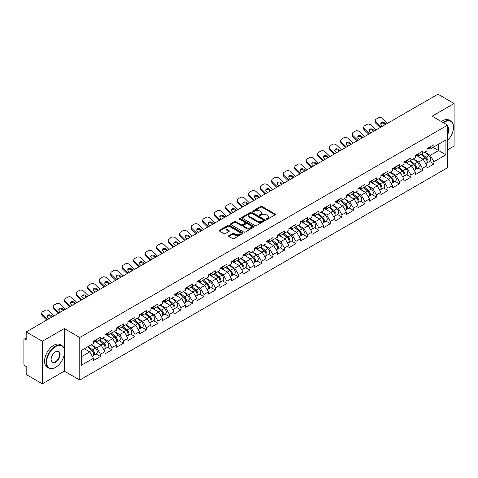 <?xml version="1.0" encoding="UTF-8"?>
<svg xmlns="http://www.w3.org/2000/svg" width="478" height="478" viewBox="0 0 478 478"><rect width="100%" height="100%" fill="white"/><g stroke="black" fill="none" stroke-linecap="round" stroke-linejoin="round"><path stroke-width="0.72" d="M266.407 219.265A0.717 0.412 0 0 0 267.417 219.265L275.107 214.825A1.022 0.592 0 0 0 275.406 214.407A1.022 0.592 0 0 0 275.107 213.989L262.081 206.472A1.022 0.592 0 0 0 260.635 206.472L252.946 210.912A0.717 0.412 0 0 0 252.737 211.204A0.717 0.412 0 0 0 252.946 211.497A0.717 0.412 0 0 0 253.961 211.497L254.953 210.918A3.274 1.888 0 0 1 259.584 210.918L260.671 211.545A3.274 1.888 0 0 1 261.633 212.883A3.274 1.888 0 0 1 260.671 214.222L259.679 214.795A0.717 0.412 0 0 0 259.464 215.088A0.717 0.412 0 0 0 259.679 215.381A0.717 0.412 0 0 0 260.689 215.381L261.687 214.807A3.274 1.888 0 0 1 266.318 214.807L267.399 215.435A3.274 1.888 0 0 1 268.361 216.767A3.274 1.888 0 0 1 267.399 218.105L266.407 218.679A0.717 0.412 0 0 0 266.198 218.972A0.717 0.412 0 0 0 266.407 219.265L266.407 218.679M228.872 235.63A1.022 0.592 0 0 0 228.574 236.048A1.022 0.592 0 0 0 228.872 236.467L232.523 238.576A1.022 0.592 0 0 0 233.975 238.576L242.507 233.646A1.022 0.592 0 0 0 242.812 233.228A1.022 0.592 0 0 0 242.507 232.81L229.488 225.293A1.022 0.592 0 0 0 228.042 225.293L219.504 230.223A1.022 0.592 0 0 0 219.199 230.635A1.022 0.592 0 0 0 219.504 231.053L223.913 233.605A1.022 0.592 0 0 0 225.359 233.605L229.016 231.495A1.022 0.592 0 0 0 229.315 231.077A1.022 0.592 0 0 0 229.016 230.659L226.829 229.392A2.737 1.577 0 0 1 226.028 228.275A2.737 1.577 0 0 1 227.713 226.817A2.737 1.577 0 0 1 230.701 227.158L239.275 232.111A2.737 1.577 0 0 1 240.076 233.228A2.737 1.577 0 0 1 238.385 234.686A2.737 1.577 0 0 1 235.403 234.345L233.975 233.521A1.022 0.592 0 0 0 232.523 233.521L228.872 235.63L228.872 236.467L232.523 234.369L232.523 233.521M64.297 328.565L42.327 341.25L26.182 331.929L437.956 94.196L454.1 103.511L432.136 116.196L447.611 125.134L79.778 337.504L64.297 328.565L64.297 349.048M255.025 225.58A1.022 0.592 0 0 0 256.477 225.58L265.015 220.651A1.022 0.592 0 0 0 265.314 220.239A1.022 0.592 0 0 0 265.015 219.82L251.99 212.298A1.022 0.592 0 0 0 250.544 212.298L242.005 217.227A1.022 0.592 0 0 0 241.707 217.645A1.022 0.592 0 0 0 242.005 218.064L255.025 225.58M239.795 219.42A0.717 0.412 0 0 1 240.518 219.522L240.518 218.667L253.764 226.315A1.022 0.592 0 0 1 254.063 226.733A1.022 0.592 0 0 1 253.764 227.152L245.226 232.081A1.022 0.592 0 0 1 243.774 232.081L230.755 224.558L234.405 222.467L234.405 221.613L230.755 223.722A1.022 0.592 0 0 0 230.45 224.14A1.022 0.592 0 0 0 230.755 224.558L230.755 223.722M234.405 222.467A1.022 0.592 0 0 1 235.851 222.467L235.851 221.613A1.022 0.592 0 0 0 234.405 221.613M235.851 221.613L241.133 224.666A1.022 0.592 0 0 0 242.585 224.666L245.005 223.262A1.022 0.592 0 0 0 245.304 222.85A1.022 0.592 0 0 0 245.005 222.431L239.508 219.253A0.717 0.412 0 0 1 239.299 218.96A0.717 0.412 0 0 1 239.741 218.577A0.717 0.412 0 0 1 240.518 218.667M42.327 341.25L42.327 383.804L64.297 371.125L79.778 380.064L79.778 337.504M79.778 380.064L447.611 167.694L447.611 125.134M96.078 353.935L100.452 356.463L100.452 354.252L96.765 347.865L91.31 344.716M100.452 356.463L93.449 360.508L93.449 358.291L81.469 365.21L81.469 350.398L93.449 343.485L93.449 341.268L100.452 337.223L100.452 339.44L104.951 336.841L104.951 334.63L111.954 330.585L111.954 332.802L116.447 330.202L116.447 327.992L123.449 323.947L123.449 326.163L127.949 323.564L127.949 321.353L134.951 317.308L134.951 319.519L139.451 316.926L139.451 314.709L146.453 310.67L146.453 312.881L150.946 310.288L150.946 308.071L157.949 304.032L157.949 306.243L162.448 303.649L162.448 301.433L169.451 297.388L169.451 299.604L173.944 297.005L173.944 294.795L180.947 290.749L180.947 292.966L185.446 290.367L185.446 288.156L192.449 284.111L192.449 286.328L196.948 283.729L196.948 281.518L203.951 277.473L203.951 279.684L208.444 277.091L208.444 274.88L215.447 270.835L215.447 273.046L219.946 270.452L219.946 268.236L226.948 264.197L226.948 266.407L231.442 263.814L231.442 261.597L238.444 257.558L238.444 259.769L242.944 257.17L242.944 254.959L249.946 250.914L249.946 253.131L254.445 250.532L254.445 248.321L261.448 244.276L261.448 246.493L265.941 243.894L265.941 241.683L272.944 237.638L272.944 239.848L277.443 237.255L277.443 235.045L284.446 230.999L284.446 233.21L288.939 230.617L288.939 228.4L295.948 224.361L295.948 226.572L300.441 223.979L300.441 221.762L307.444 217.723L307.444 219.934L311.943 217.335L311.943 215.124L318.945 211.079L318.945 213.296L323.439 210.696L323.439 208.486L330.441 204.441L330.441 206.657L334.941 204.058L334.941 201.847L341.943 197.802L341.943 200.013L346.436 197.42L346.436 195.209L353.445 191.164L353.445 193.375L357.938 190.782L357.938 188.565L364.941 184.526L364.941 186.737L369.44 184.144L369.44 181.927L376.443 177.888L376.443 180.098L380.936 177.499L380.936 175.289L387.939 171.244L387.939 173.46L392.438 170.861L392.438 168.65L399.441 164.605L399.441 166.822L403.94 164.223L403.94 162.012L410.943 157.967L410.943 160.184L415.436 157.585L415.436 155.374L422.438 151.329L422.438 153.54L426.938 150.946L426.938 148.73L433.94 144.691L433.94 146.901L445.92 139.988L445.92 154.8L433.94 161.713L430.254 155.332L424.799 152.177M429.567 161.403L433.94 163.924L433.94 161.713M433.94 163.924L426.938 167.969L426.938 165.758L422.438 168.352L418.752 161.97L413.297 158.821M418.065 168.041L422.438 170.568L422.438 168.352M422.438 170.568L415.436 174.607L415.436 172.397L410.943 174.99L407.256 168.609L401.801 165.46M406.569 174.679L410.943 177.207L410.943 174.99M410.943 177.207L403.94 181.246L403.94 179.035L399.441 181.628L395.754 175.247L390.299 172.098M395.067 181.317L399.441 183.845L399.441 181.628M399.441 183.845L392.438 187.89L392.438 185.673L387.939 188.272L384.252 181.885L378.803 178.736M383.565 187.956L387.939 190.483L387.939 188.272M387.939 190.483L380.936 194.528L380.936 192.311L376.443 194.91L372.756 188.523L367.301 185.374M372.069 194.6L376.443 197.121L376.443 194.91M376.443 197.121L369.44 201.166L369.44 198.95L364.941 201.549L361.254 195.161L355.799 192.013M360.567 201.238L364.941 203.759L364.941 201.549M364.941 203.759L357.938 207.805L357.938 205.594L353.445 208.187L349.759 201.806L344.303 198.657M349.071 207.876L353.445 210.398L353.445 208.187M353.445 210.398L346.436 214.443L346.436 212.232L341.943 214.825L338.257 208.444L332.802 205.295M337.57 214.514L341.943 217.042L341.943 214.825M341.943 217.042L334.941 221.081L334.941 218.87L330.441 221.463L326.755 215.082L321.3 211.933M326.068 221.153L330.441 223.68L330.441 221.463M330.441 223.68L323.439 227.719L323.439 225.508L318.945 228.108L315.259 221.72L309.804 218.571M314.572 227.791L318.945 230.318L318.945 228.108M318.945 230.318L311.943 234.363L311.943 232.147L307.444 234.746L303.757 228.359L298.302 225.21M303.07 234.435L307.444 236.957L307.444 234.746M307.444 236.957L300.441 241.002L300.441 238.785L295.948 241.384L292.261 234.997L286.806 231.848M291.574 241.073L295.948 243.595L295.948 241.384M295.948 243.595L288.939 247.64L288.939 245.429L284.446 248.022L280.759 241.641L275.304 238.492M280.072 247.712L284.446 250.233L284.446 248.022M284.446 250.233L277.443 254.278L277.443 252.067L272.944 254.66L269.257 248.279L263.802 245.13M268.57 254.35L272.944 256.877L272.944 254.66M272.944 256.877L265.941 260.916L265.941 258.706L261.448 261.299L257.762 254.917L252.306 251.769M257.074 260.988L261.448 263.515L261.448 261.299M261.448 263.515L254.445 267.555L254.445 265.344L249.946 267.943L246.26 261.556L240.804 258.407M245.573 267.626L249.946 270.154L249.946 267.943M249.946 270.154L242.944 274.199L242.944 271.982L238.444 274.581L234.764 268.194L229.309 265.045M234.071 274.264L238.444 276.792L238.444 274.581M238.444 276.792L231.442 280.837L231.442 278.62L226.948 281.219L223.262 274.832L217.807 271.683M222.575 280.909L226.948 283.43L226.948 281.219M226.948 283.43L219.946 287.475L219.946 285.264L215.447 287.858L211.76 281.476L206.305 278.321M211.073 287.547L215.447 290.068L215.447 287.858M215.447 290.068L208.444 294.113L208.444 291.903L203.951 294.496L200.264 288.115L194.809 284.966M199.577 294.185L203.951 296.713L203.951 294.496M203.951 296.713L196.948 300.752L196.948 298.541L192.449 301.134L188.762 294.753L183.307 291.604M188.075 300.823L192.449 303.351L192.449 301.134M192.449 303.351L185.446 307.39L185.446 305.179L180.947 307.778L177.266 301.391L171.811 298.242M176.573 307.462L180.947 309.989L180.947 307.778M180.947 309.989L173.944 314.034L173.944 311.817L169.451 314.416L165.764 308.029L160.309 304.88M165.077 314.1L169.451 316.627L169.451 314.416M169.451 316.627L162.448 320.672L162.448 318.456L157.949 321.055L154.263 314.667L148.807 311.519M153.575 320.744L157.949 323.265L157.949 321.055M157.949 323.265L150.946 327.31L150.946 325.094L146.453 327.693L142.767 321.312L137.311 318.157M142.08 327.382L146.453 329.904L146.453 327.693M146.453 329.904L139.451 333.949L139.451 331.738L134.951 334.331L131.265 327.95L125.81 324.801M130.578 334.02L134.951 336.548L134.951 334.331M134.951 336.548L127.949 340.587L127.949 338.376L123.449 340.969L119.769 334.588L114.314 331.439M119.076 340.659L123.449 343.186L123.449 340.969M123.449 343.186L116.447 347.225L116.447 345.014L111.954 347.608L108.267 341.226L102.812 338.077M107.58 347.297L111.954 349.824L111.954 347.608M111.954 349.824L104.951 353.869L104.951 351.653L100.452 354.252M95.343 340.742L96.765 341.567L100.452 339.44M96.765 347.865L101.264 345.271L94.381 341.298M104.951 351.653L101.264 345.271M106.839 334.104L108.267 334.929L111.954 332.802M108.267 341.226L112.766 338.633L105.883 334.66M116.447 345.014L112.766 338.633M118.341 327.466L119.769 328.29L123.449 326.163M119.769 334.588L124.262 331.989L117.385 328.022M127.949 338.376L124.262 331.989M129.843 320.828L131.265 321.652L134.951 319.519M131.265 327.95L135.764 325.351L128.881 321.377M139.451 331.738L135.764 325.351M141.339 314.189L142.767 315.008L146.453 312.881M142.767 321.312L147.26 318.712L140.383 314.739M150.946 325.094L147.26 318.712M152.841 307.551L154.263 308.37L157.949 306.243M154.263 314.667L158.762 312.074L151.879 308.101M162.448 318.456L158.762 312.074M164.336 300.907L165.764 301.732L169.451 299.604M165.764 308.029L170.264 305.436L163.38 301.463M173.944 311.817L170.264 305.436M175.838 294.269L177.266 295.093L180.947 292.966M177.266 301.391L181.76 298.798L174.882 294.824M185.446 305.179L181.76 298.798M187.34 287.631L188.762 288.455L192.449 286.328M188.762 294.753L193.261 292.154L186.378 288.186M196.948 298.541L193.261 292.154M198.836 280.992L200.264 281.817L203.951 279.684M200.264 288.115L204.757 285.515L197.88 281.542M208.444 291.903L204.757 285.515M210.338 274.354L211.76 275.173L215.447 273.046M211.76 281.476L216.259 278.877L209.382 274.904M219.946 285.264L216.259 278.877M221.84 267.716L223.262 268.534L226.948 266.407M223.262 274.832L227.761 272.239L220.878 268.266M231.442 278.62L227.761 272.239M233.336 261.072L234.764 261.896L238.444 259.769M234.764 268.194L239.257 265.601L232.38 261.627M242.944 271.982L239.257 265.601M244.838 254.433L246.26 255.258L249.946 253.131M246.26 261.556L250.759 258.962L243.876 254.989M254.445 265.344L250.759 258.962M256.333 247.795L257.762 248.62L261.448 246.493M257.762 254.917L262.255 252.318L255.377 248.351M265.941 258.706L262.255 252.318M267.835 241.157L269.257 241.982L272.944 239.848M269.257 248.279L273.757 245.68L266.879 241.713M277.443 252.067L273.757 245.68M279.337 234.519L280.759 235.337L284.446 233.21M280.759 241.641L285.258 239.042L278.375 235.068M288.939 245.429L285.258 239.042M290.833 227.881L292.261 228.699L295.948 226.572M292.261 234.997L296.754 232.404L289.877 228.43M300.441 238.785L296.754 232.404M302.335 221.236L303.757 222.061L307.444 219.934M303.757 228.359L308.256 225.765L301.373 221.792M311.943 232.147L308.256 225.765M313.831 214.598L315.259 215.423L318.945 213.296M315.259 221.72L319.752 219.127L312.875 215.154M323.439 225.508L319.752 219.127M325.333 207.96L326.755 208.784L330.441 206.657M326.755 215.082L331.254 212.483L324.377 208.516M334.941 218.87L331.254 212.483M336.835 201.322L338.257 202.146L341.943 200.013M338.257 208.444L342.756 205.845L335.873 201.877M346.436 212.232L342.756 205.845M348.331 194.683L349.759 195.502L353.445 193.375M349.759 201.806L354.252 199.207L347.375 195.233M357.938 205.594L354.252 199.207M359.832 188.045L361.254 188.864L364.941 186.737M361.254 195.161L365.754 192.568L358.87 188.595M369.44 198.95L365.754 192.568M371.328 181.401L372.756 182.226L376.443 180.098M372.756 188.523L377.25 185.93L370.372 181.957M380.936 192.311L377.25 185.93M382.83 174.763L384.252 175.587L387.939 173.46M384.252 181.885L388.751 179.292L381.874 175.318M392.438 185.673L388.751 179.292M394.332 168.125L395.754 168.949L399.441 166.822M395.754 175.247L400.253 172.654L393.37 168.68M403.94 179.035L400.253 172.654M405.828 161.486L407.256 162.311L410.943 160.184M407.256 168.609L411.749 166.009L404.872 162.042M415.436 172.397L411.749 166.009M417.33 154.848L418.752 155.667L422.438 153.54M418.752 161.97L423.251 159.371L416.368 155.398M426.938 165.758L423.251 159.371M428.826 148.21L430.254 149.028L433.94 146.901M430.254 155.332L438.547 150.54L438.547 144.242L445.92 139.988M433.092 147.391L445.92 154.8M447.611 149.817L454.1 146.071L454.1 103.511M42.327 383.804L26.182 374.489L26.182 366.53L25.005 365.849A1.565 0.902 -120 0 1 23.9 363.931L23.9 339.846A1.565 0.902 -120 0 1 24.223 339.129A1.565 0.902 -120 0 1 25.005 339.207L26.182 339.888L26.182 331.929M81.469 356.696L89.762 351.91L84.307 348.761M93.449 358.291L89.762 351.91M64.297 371.125L64.297 354.61M266.694 219.366L267.399 218.954A3.274 1.888 0 0 0 268.361 217.621L268.361 216.767M261.633 212.883L261.633 213.738A3.274 1.888 0 0 1 260.671 215.07L259.96 215.482M275.095 214.831L262.081 207.321A1.022 0.592 0 0 0 260.635 207.321L253.232 211.599M264.997 220.663L251.99 213.152A1.022 0.592 0 0 0 250.544 213.152L242.017 218.07L242.005 217.227M263.205 220.531A0.717 0.412 0 0 0 263.414 220.239A0.717 0.412 0 0 0 263.205 219.946L251.775 213.343A0.717 0.412 0 0 0 250.759 213.343L249.707 213.947A3.274 1.888 0 0 0 248.751 215.285A3.274 1.888 0 0 0 249.707 216.624L257.523 221.135A3.274 1.888 0 0 0 262.153 221.135L263.205 220.531L263.205 221.38A0.717 0.412 0 0 0 263.414 221.087L263.414 220.239M248.751 215.285L248.751 216.14A3.274 1.888 0 0 0 249.707 217.472L249.707 216.624M263.205 221.38L262.153 221.983A3.274 1.888 0 0 1 257.523 221.983L249.707 217.472M235.851 222.467L241.133 225.514A1.022 0.592 0 0 0 242.585 225.514L245.005 224.116A1.022 0.592 0 0 0 245.304 223.698L245.304 222.85M240.518 219.522L253.746 227.158M246.618 227.827A2.737 1.577 0 0 0 249.6 228.173A2.737 1.577 0 0 0 251.291 226.709A2.737 1.577 0 0 0 250.49 225.592L247.467 223.847A1.022 0.592 0 0 0 246.021 223.847L243.595 225.252A1.022 0.592 0 0 0 243.296 225.664A1.022 0.592 0 0 0 243.595 226.082L246.618 227.827L246.618 228.681A2.737 1.577 0 0 0 249.6 229.022A2.737 1.577 0 0 0 251.291 227.564L251.291 226.709M243.296 225.664L243.296 226.518A1.022 0.592 0 0 0 243.595 226.936L243.595 226.082M246.618 228.681L243.595 226.936M240.076 233.228L240.076 234.077A2.737 1.577 0 0 1 238.385 235.54A2.737 1.577 0 0 1 235.403 235.194L233.975 234.369A1.022 0.592 0 0 0 232.523 234.369M226.028 228.275L226.028 229.129A2.737 1.577 0 0 0 226.829 230.247L226.829 229.392M229.004 231.501L226.829 230.247M242.507 232.81L242.507 233.646L229.488 226.142A1.022 0.592 0 0 0 228.042 226.142L219.516 231.065M426.059 158.523L425.545 158.23M426.717 162.908A3.442 1.984 -120 0 0 427.218 162.759A3.442 1.984 -120 0 0 427.84 160.351A3.442 1.984 -120 0 0 426.047 157.358L421.895 153.856M427.218 162.759L430.057 161.116A3.442 1.984 -120 0 0 430.672 158.714A3.442 1.984 -120 0 0 428.885 155.714L424.733 152.219M421.1 154.316L425.832 158.308A2.085 1.201 60 0 1 426.956 160.877M425.707 163.631L426.334 163.267A3.442 1.984 -120 0 0 426.95 160.865A3.442 1.984 -120 0 0 425.163 157.865L421.01 154.364M419.815 157.387L417.013 155.027M380.201 127.536L375.804 123.258A3.125 2.294 -160.3 0 1 375.075 120.928L375.385 120.056A3.125 2.294 19.7 0 0 376.114 122.392L380.954 127.1M385.178 124.668L384.479 123.987A2.396 1.757 19.7 0 0 381.175 123.402A2.396 1.757 19.7 0 0 380.757 123.748M387.515 123.318L382.675 118.604A3.125 2.294 19.7 0 0 378.373 117.845L376.234 119.076A3.125 2.294 19.7 0 0 375.385 120.056M385.931 124.232L384.79 123.115A2.396 1.757 -160.3 0 0 381.486 122.535A2.396 1.757 -160.3 0 0 380.835 123.288A2.396 1.757 -160.3 0 0 381.396 125.075L382.537 126.186M427.858 148.198A3.442 1.984 60 0 1 427.218 149.136A3.442 1.984 60 0 1 426.938 149.256M430.696 146.561A3.442 1.984 60 0 1 430.057 147.499L427.218 149.136M447.611 140.418A12.721 7.343 120 0 0 453.508 127.262A12.721 7.343 120 0 0 444.516 122.069A12.721 7.343 120 0 0 443.47 122.744M443.052 122.499A13.031 7.523 -60 0 1 444.295 121.687A13.031 7.523 -60 0 1 450.814 121.042A13.031 7.523 -60 0 1 453.508 127.005A13.031 7.523 -60 0 1 453.508 127.136M447.611 126.903A6.357 3.669 -60 0 1 447.611 134.432M447.611 133.523A6.047 3.489 120 0 0 447.611 127.297M441.433 121.567A13.031 7.523 -60 0 1 442.676 120.749A13.031 7.523 -60 0 1 449.189 120.103L450.814 121.042M55.376 367.504L55.597 367.379A12.721 7.343 120 0 0 64.59 351.802A12.721 7.343 120 0 0 55.597 346.61A12.721 7.343 120 0 0 46.605 362.187A12.721 7.343 120 0 0 55.597 367.379L55.376 367.504A13.031 7.523 -60 0 1 48.864 368.15A13.031 7.523 -60 0 1 46.862 357.711A13.031 7.523 -60 0 1 55.376 346.227A13.031 7.523 -60 0 1 61.889 345.582A13.031 7.523 -60 0 1 64.59 351.545A13.031 7.523 -60 0 1 64.59 351.677M55.597 351.802L55.597 351.802A6.357 3.669 -60 0 1 60.097 354.401A6.357 3.669 -60 0 1 55.597 362.187A6.357 3.669 -60 0 1 51.098 359.593A6.357 3.669 -60 0 1 55.597 351.802L55.597 351.802M51.104 359.462A6.047 3.489 120 0 0 52.353 362.103A6.047 3.489 120 0 0 55.376 361.804A6.047 3.489 120 0 0 59.326 356.474A6.047 3.489 120 0 0 58.4 351.629A6.047 3.489 120 0 0 55.484 351.868M48.864 368.15L47.238 367.218A13.031 7.523 -60 0 1 45.243 356.773A13.031 7.523 -60 0 1 53.757 345.289A13.031 7.523 -60 0 1 60.27 344.644L61.889 345.582M414.557 165.167L414.044 164.868M415.221 169.553A3.442 1.984 -120 0 0 415.717 169.397A3.442 1.984 -120 0 0 416.338 166.989A3.442 1.984 -120 0 0 414.546 163.996L410.399 160.494M415.717 169.397L418.555 167.754A3.442 1.984 -120 0 0 419.176 165.352A3.442 1.984 -120 0 0 417.384 162.359L413.237 158.857M409.598 160.955L414.33 164.946A2.085 1.201 60 0 1 415.454 167.515M414.211 170.27L414.832 169.905A3.442 1.984 -120 0 0 415.454 167.503A3.442 1.984 -120 0 0 413.661 164.504L409.515 161.002M408.314 164.026L405.517 161.666M403.062 171.805L402.542 171.506M403.719 176.191A3.442 1.984 -120 0 0 404.221 176.035A3.442 1.984 -120 0 0 404.836 173.634A3.442 1.984 -120 0 0 403.044 170.634L398.897 167.133M404.221 176.035L407.059 174.398A3.442 1.984 -120 0 0 407.674 171.99A3.442 1.984 -120 0 0 405.882 168.997L401.735 165.496M398.096 167.593L402.829 171.59A2.085 1.201 60 0 1 403.958 174.159M402.709 176.908L403.336 176.543A3.442 1.984 -120 0 0 403.952 174.141A3.442 1.984 -120 0 0 402.159 171.142L398.013 167.647M396.818 170.67L394.015 168.304M391.56 178.443L391.046 178.145M392.223 182.829A3.442 1.984 -120 0 0 392.719 182.674A3.442 1.984 -120 0 0 393.34 180.272A3.442 1.984 -120 0 0 391.548 177.272L387.395 173.771M392.719 182.674L395.557 181.037A3.442 1.984 -120 0 0 396.178 178.629A3.442 1.984 -120 0 0 394.386 175.635L390.233 172.134M386.6 174.237L391.333 178.228A2.085 1.201 60 0 1 392.456 180.798M391.207 183.546L391.835 183.182A3.442 1.984 -120 0 0 392.456 180.78A3.442 1.984 -120 0 0 390.663 177.786L386.511 174.285M385.316 177.308L382.52 174.942M380.064 185.082L379.544 184.783M380.721 189.467A3.442 1.984 -120 0 0 381.223 189.312A3.442 1.984 -120 0 0 381.838 186.91A3.442 1.984 -120 0 0 380.046 183.911L375.899 180.409M381.223 189.312L384.061 187.675A3.442 1.984 -120 0 0 384.676 185.273A3.442 1.984 -120 0 0 382.884 182.273L378.737 178.772M375.099 180.875L379.831 184.867A2.085 1.201 60 0 1 380.96 187.436M379.711 190.184L380.339 189.826A3.442 1.984 -120 0 0 380.954 187.418A3.442 1.984 -120 0 0 379.162 184.424L375.015 180.923M373.82 183.946L371.018 181.586M368.562 191.72L368.048 191.421M369.219 196.105A3.442 1.984 -120 0 0 369.721 195.95A3.442 1.984 -120 0 0 370.336 193.548A3.442 1.984 -120 0 0 368.55 190.549L364.397 187.053M369.721 195.95L372.559 194.313A3.442 1.984 -120 0 0 373.175 191.911A3.442 1.984 -120 0 0 371.388 188.912L367.235 185.41M363.603 187.513L368.335 191.505A2.085 1.201 60 0 1 369.458 194.074M368.209 196.822L368.837 196.464A3.442 1.984 -120 0 0 369.452 194.056A3.442 1.984 -120 0 0 367.666 191.063L363.513 187.561M362.318 190.585L359.516 188.224M368.699 134.181L364.308 129.897A3.125 2.294 -160.3 0 1 363.573 127.566L363.883 126.7A3.125 2.294 19.7 0 0 364.618 129.03L369.452 133.744M373.677 131.307L372.977 130.625A2.396 1.757 19.7 0 0 369.679 130.04A2.396 1.757 19.7 0 0 369.261 130.386M376.013 129.956L371.179 125.242A3.125 2.294 19.7 0 0 366.877 124.483L364.738 125.72A3.125 2.294 19.7 0 0 363.883 126.7M374.429 130.87L373.288 129.759A2.396 1.757 -160.3 0 0 369.99 129.174A2.396 1.757 -160.3 0 0 369.339 129.926A2.396 1.757 -160.3 0 0 369.894 131.713L371.042 132.824M416.362 154.836A3.442 1.984 60 0 1 415.717 155.774A3.442 1.984 60 0 1 415.436 155.894M419.2 153.199A3.442 1.984 60 0 1 418.555 154.137L415.717 155.774M357.203 140.819L352.806 136.535A3.125 2.294 -160.3 0 1 352.077 134.204L352.388 133.338A3.125 2.294 19.7 0 0 353.117 135.668L357.956 140.383M362.175 137.945L361.476 137.264A2.396 1.757 19.7 0 0 358.177 136.678A2.396 1.757 19.7 0 0 357.759 137.025M364.517 136.594L359.677 131.88A3.125 2.294 19.7 0 0 355.375 131.121L353.236 132.358A3.125 2.294 19.7 0 0 352.388 133.338M362.933 137.509L361.786 136.397A2.396 1.757 -160.3 0 0 358.488 135.812A2.396 1.757 -160.3 0 0 357.837 136.565A2.396 1.757 -160.3 0 0 358.398 138.351L359.54 139.468M404.86 161.48A3.442 1.984 60 0 1 404.221 162.412A3.442 1.984 60 0 1 403.94 162.532M407.698 159.837A3.442 1.984 60 0 1 407.059 160.775L404.221 162.412M345.702 147.457L341.31 143.179A3.125 2.294 -160.3 0 1 340.575 140.843L340.886 139.976A3.125 2.294 19.7 0 0 341.621 142.313L346.454 147.021M350.679 144.583L349.98 143.902A2.396 1.757 19.7 0 0 346.681 143.322A2.396 1.757 19.7 0 0 346.257 143.663M353.015 143.233L348.181 138.524A3.125 2.294 19.7 0 0 343.873 137.76L341.74 138.996A3.125 2.294 19.7 0 0 340.886 139.976M351.432 144.147L350.29 143.036A2.396 1.757 -160.3 0 0 346.992 142.45A2.396 1.757 -160.3 0 0 346.335 143.203A2.396 1.757 -160.3 0 0 346.897 144.995L348.038 146.107M393.358 168.119A3.442 1.984 60 0 1 392.719 169.057A3.442 1.984 60 0 1 392.438 169.17M396.196 166.481A3.442 1.984 60 0 1 395.557 167.414L392.719 169.057M334.2 154.095L329.808 149.817A3.125 2.294 -160.3 0 1 329.073 147.481L329.384 146.615A3.125 2.294 19.7 0 0 330.119 148.951L334.959 153.659M339.177 151.221L338.478 150.54A2.396 1.757 19.7 0 0 335.18 149.961A2.396 1.757 19.7 0 0 334.761 150.307M341.519 149.871L336.679 145.163A3.125 2.294 19.7 0 0 332.377 144.404L330.238 145.635A3.125 2.294 19.7 0 0 329.384 146.615M339.93 150.785L338.788 149.674A2.396 1.757 -160.3 0 0 335.49 149.094A2.396 1.757 -160.3 0 0 334.839 149.841A2.396 1.757 -160.3 0 0 335.401 151.634L336.542 152.745M381.862 174.757A3.442 1.984 60 0 1 381.223 175.695A3.442 1.984 60 0 1 380.936 175.808M384.7 173.12A3.442 1.984 60 0 1 384.061 174.058L381.223 175.695M322.704 160.733L318.306 156.455A3.125 2.294 -160.3 0 1 317.577 154.119L317.888 153.253A3.125 2.294 19.7 0 0 318.617 155.589L323.457 160.297M327.681 157.859L326.976 157.178A2.396 1.757 19.7 0 0 323.678 156.599A2.396 1.757 19.7 0 0 323.259 156.945M330.017 156.509L325.177 151.801A3.125 2.294 19.7 0 0 320.875 151.042L318.736 152.273A3.125 2.294 19.7 0 0 317.888 153.253M328.434 157.423L327.293 156.312A2.396 1.757 -160.3 0 0 323.988 155.732A2.396 1.757 -160.3 0 0 323.337 156.485A2.396 1.757 -160.3 0 0 323.899 158.272L325.04 159.383M370.36 181.395A3.442 1.984 60 0 1 369.721 182.333A3.442 1.984 60 0 1 369.44 182.447M373.199 179.758A3.442 1.984 60 0 1 372.559 180.696L369.721 182.333M357.06 198.358L356.546 198.065M357.723 202.744A3.442 1.984 -120 0 0 358.219 202.588A3.442 1.984 -120 0 0 358.841 200.186A3.442 1.984 -120 0 0 357.048 197.193L352.901 193.692M358.219 202.588L361.057 200.951A3.442 1.984 -120 0 0 361.679 198.549A3.442 1.984 -120 0 0 359.886 195.55L355.74 192.054M352.101 194.152L356.833 198.143A2.085 1.201 60 0 1 357.956 200.712M356.708 203.461L357.335 203.102A3.442 1.984 -120 0 0 357.956 200.7A3.442 1.984 -120 0 0 356.164 197.701L352.017 194.199M350.816 197.223L348.02 194.863M311.202 167.372L306.81 163.094A3.125 2.294 -160.3 0 1 306.075 160.763L306.386 159.891A3.125 2.294 19.7 0 0 307.121 162.227L311.955 166.936M316.179 164.504L315.48 163.823A2.396 1.757 19.7 0 0 312.182 163.237A2.396 1.757 19.7 0 0 311.764 163.584M318.515 163.153L313.682 158.439A3.125 2.294 19.7 0 0 309.38 157.68L307.24 158.911A3.125 2.294 19.7 0 0 306.386 159.891M316.932 164.068L315.791 162.95A2.396 1.757 -160.3 0 0 312.493 162.371A2.396 1.757 -160.3 0 0 311.841 163.123A2.396 1.757 -160.3 0 0 312.397 164.91L313.544 166.021M358.864 188.033A3.442 1.984 60 0 1 358.219 188.971A3.442 1.984 60 0 1 357.938 189.091M361.703 186.396A3.442 1.984 60 0 1 361.057 187.334L358.219 188.971M345.564 205.002L345.044 204.704M346.221 209.388A3.442 1.984 -120 0 0 346.723 209.233A3.442 1.984 -120 0 0 347.339 206.825A3.442 1.984 -120 0 0 345.546 203.831L341.4 200.33M346.723 209.233L349.561 207.589A3.442 1.984 -120 0 0 350.177 205.187A3.442 1.984 -120 0 0 348.384 202.194L344.238 198.693M340.599 200.79L345.331 204.781A2.085 1.201 60 0 1 346.46 207.35M345.212 210.105L345.839 209.74A3.442 1.984 -120 0 0 346.454 207.338A3.442 1.984 -120 0 0 344.662 204.339L340.515 200.838M339.32 203.861L336.518 201.501M299.706 174.01L295.308 169.732A3.125 2.294 -160.3 0 1 294.579 167.402L294.89 166.535A3.125 2.294 19.7 0 0 295.619 168.865L300.459 173.58M304.677 171.142L303.978 170.461A2.396 1.757 19.7 0 0 300.68 169.875A2.396 1.757 19.7 0 0 300.262 170.222M307.019 169.792L302.18 165.077A3.125 2.294 19.7 0 0 297.878 164.318L295.739 165.555A3.125 2.294 19.7 0 0 294.89 166.535M305.436 170.706L304.289 169.594A2.396 1.757 -160.3 0 0 300.991 169.009A2.396 1.757 -160.3 0 0 300.339 169.762A2.396 1.757 -160.3 0 0 300.901 171.548L302.042 172.66M347.363 194.671A3.442 1.984 60 0 1 346.723 195.61A3.442 1.984 60 0 1 346.436 195.729M350.201 193.034A3.442 1.984 60 0 1 349.561 193.972L346.723 195.61M334.062 211.64L333.548 211.342M334.72 216.026A3.442 1.984 -120 0 0 335.221 215.871A3.442 1.984 -120 0 0 335.843 213.463A3.442 1.984 -120 0 0 334.05 210.469L329.898 206.968M335.221 215.871L338.06 214.234A3.442 1.984 -120 0 0 338.681 211.826A3.442 1.984 -120 0 0 336.888 208.832L332.736 205.331M329.103 207.428L333.835 211.425A2.085 1.201 60 0 1 334.959 213.989M333.71 216.743L334.337 216.379A3.442 1.984 -120 0 0 334.959 213.977A3.442 1.984 -120 0 0 333.166 210.977L329.013 207.482M327.818 210.505L325.022 208.139M288.204 180.654L283.807 176.37A3.125 2.294 -160.3 0 1 283.078 174.04L283.388 173.173A3.125 2.294 19.7 0 0 284.123 175.504L288.957 180.218M293.181 177.78L292.482 177.099A2.396 1.757 19.7 0 0 289.184 176.513A2.396 1.757 19.7 0 0 288.76 176.86M295.518 176.43L290.684 171.716A3.125 2.294 19.7 0 0 286.376 170.957L284.243 172.194A3.125 2.294 19.7 0 0 283.388 173.173M293.934 177.344L292.793 176.233A2.396 1.757 -160.3 0 0 289.495 175.647A2.396 1.757 -160.3 0 0 288.837 176.4A2.396 1.757 -160.3 0 0 289.399 178.186L290.54 179.304M335.861 201.316A3.442 1.984 60 0 1 335.221 202.248A3.442 1.984 60 0 1 334.941 202.367M338.699 199.673A3.442 1.984 60 0 1 338.06 200.611L335.221 202.248M322.56 218.279L322.047 217.98M323.224 222.664A3.442 1.984 -120 0 0 323.726 222.509A3.442 1.984 -120 0 0 324.341 220.107A3.442 1.984 -120 0 0 322.548 217.108L318.402 213.606M323.726 222.509L326.564 220.872A3.442 1.984 -120 0 0 327.179 218.464A3.442 1.984 -120 0 0 325.387 215.47L321.24 211.969M317.601 214.066L322.333 218.064A2.085 1.201 60 0 1 323.463 220.633M322.214 223.381L322.841 223.017A3.442 1.984 -120 0 0 323.457 220.615A3.442 1.984 -120 0 0 321.664 217.621L317.517 214.12M316.322 217.143L313.52 214.777M276.702 187.292L272.311 183.014A3.125 2.294 -160.3 0 1 271.576 180.678L271.886 179.812A3.125 2.294 19.7 0 0 272.621 182.142L277.461 186.856M281.679 184.418L280.98 183.737A2.396 1.757 19.7 0 0 277.682 183.152A2.396 1.757 19.7 0 0 277.264 183.498M284.022 183.068L279.182 178.36A3.125 2.294 19.7 0 0 274.88 177.595L272.741 178.832A3.125 2.294 19.7 0 0 271.886 179.812M282.432 183.982L281.291 182.871A2.396 1.757 -160.3 0 0 277.993 182.285A2.396 1.757 -160.3 0 0 277.342 183.038A2.396 1.757 -160.3 0 0 277.903 184.831L279.044 185.942M324.365 207.954A3.442 1.984 60 0 1 323.726 208.892A3.442 1.984 60 0 1 323.439 209.006M327.203 206.311A3.442 1.984 60 0 1 326.564 207.249L323.726 208.892M311.064 224.917L310.551 224.618M311.722 229.303A3.442 1.984 -120 0 0 312.224 229.147A3.442 1.984 -120 0 0 312.839 226.745A3.442 1.984 -120 0 0 311.053 223.746L306.9 220.244M312.224 229.147L315.062 227.51A3.442 1.984 -120 0 0 315.677 225.108A3.442 1.984 -120 0 0 313.891 222.109L309.738 218.607M306.105 220.711L310.837 224.702A2.085 1.201 60 0 1 311.961 227.271M310.712 230.02L311.339 229.661A3.442 1.984 -120 0 0 311.955 227.253A3.442 1.984 -120 0 0 310.168 224.26L306.016 220.758M304.821 223.782L302.018 221.422M265.206 193.931L260.809 189.652A3.125 2.294 -160.3 0 1 260.08 187.316L260.391 186.45A3.125 2.294 19.7 0 0 261.119 188.786L265.959 193.494M270.184 191.057L269.478 190.375A2.396 1.757 19.7 0 0 266.18 189.796A2.396 1.757 19.7 0 0 265.762 190.142M272.52 189.706L267.68 184.998A3.125 2.294 19.7 0 0 263.378 184.233L261.239 185.47A3.125 2.294 19.7 0 0 260.391 186.45M270.936 190.62L269.795 189.509A2.396 1.757 -160.3 0 0 266.491 188.929A2.396 1.757 -160.3 0 0 265.84 189.676A2.396 1.757 -160.3 0 0 266.401 191.469L267.543 192.58M312.863 214.592A3.442 1.984 60 0 1 312.224 215.53A3.442 1.984 60 0 1 311.943 215.644M315.701 212.955A3.442 1.984 60 0 1 315.062 213.893L312.224 215.53M299.563 231.555L299.049 231.256M300.226 235.941A3.442 1.984 -120 0 0 300.722 235.785A3.442 1.984 -120 0 0 301.343 233.384A3.442 1.984 -120 0 0 299.551 230.384L295.404 226.889M300.722 235.785L303.56 234.148A3.442 1.984 -120 0 0 304.181 231.746A3.442 1.984 -120 0 0 302.389 228.747L298.242 225.246M294.603 227.349L299.336 231.34A2.085 1.201 60 0 1 300.459 233.909M299.21 236.658L299.837 236.299A3.442 1.984 -120 0 0 300.459 233.891A3.442 1.984 -120 0 0 298.666 230.898L294.52 227.397M293.319 230.42L290.522 228.06M253.704 200.569L249.313 196.291A3.125 2.294 -160.3 0 1 248.578 193.954L248.889 193.088A3.125 2.294 19.7 0 0 249.624 195.424L254.457 200.133M258.682 197.695L257.983 197.014A2.396 1.757 19.7 0 0 254.684 196.434A2.396 1.757 19.7 0 0 254.266 196.781M261.018 196.344L256.184 191.636A3.125 2.294 19.7 0 0 251.882 190.877L249.743 192.108A3.125 2.294 19.7 0 0 248.889 193.088M259.435 197.259L258.293 196.147A2.396 1.757 -160.3 0 0 254.995 195.568A2.396 1.757 -160.3 0 0 254.338 196.315A2.396 1.757 -160.3 0 0 254.899 198.107L256.047 199.218M301.367 221.23A3.442 1.984 60 0 1 300.722 222.168A3.442 1.984 60 0 1 300.441 222.282M304.205 219.593A3.442 1.984 60 0 1 303.56 220.531L300.722 222.168M288.067 238.193L287.547 237.901M288.724 242.579A3.442 1.984 -120 0 0 289.226 242.424A3.442 1.984 -120 0 0 289.841 240.022A3.442 1.984 -120 0 0 288.049 237.028L283.902 233.527M289.226 242.424L292.064 240.787A3.442 1.984 -120 0 0 292.679 238.385A3.442 1.984 -120 0 0 290.887 235.385L286.74 231.89M283.101 233.987L287.834 237.978A2.085 1.201 60 0 1 288.963 240.548M287.714 243.296L288.342 242.938A3.442 1.984 -120 0 0 288.957 240.536A3.442 1.984 -120 0 0 287.164 237.536L283.018 234.035M281.823 237.058L279.021 234.698M242.209 207.207L237.811 202.929A3.125 2.294 -160.3 0 1 237.082 200.593L237.393 199.726A3.125 2.294 19.7 0 0 238.122 202.063L242.961 206.771M247.18 204.333L246.481 203.658A2.396 1.757 19.7 0 0 243.183 203.072A2.396 1.757 19.7 0 0 242.764 203.419M249.522 202.983L244.682 198.274A3.125 2.294 19.7 0 0 240.38 197.516L238.241 198.746A3.125 2.294 19.7 0 0 237.393 199.726M247.939 203.903L246.791 202.786A2.396 1.757 -160.3 0 0 243.493 202.206A2.396 1.757 -160.3 0 0 242.842 202.959A2.396 1.757 -160.3 0 0 243.404 204.745L244.545 205.857M289.865 227.869A3.442 1.984 60 0 1 289.226 228.807A3.442 1.984 60 0 1 288.939 228.926M292.703 226.231A3.442 1.984 60 0 1 292.064 227.169L289.226 228.807M276.565 244.838L276.051 244.539M277.222 249.223A3.442 1.984 -120 0 0 277.724 249.068A3.442 1.984 -120 0 0 278.345 246.66A3.442 1.984 -120 0 0 276.553 243.666L272.4 240.165M277.724 249.068L280.562 247.425A3.442 1.984 -120 0 0 281.184 245.023A3.442 1.984 -120 0 0 279.391 242.023L275.238 238.528M271.606 240.625L276.338 244.617A2.085 1.201 60 0 1 277.461 247.186M276.212 249.94L276.84 249.576A3.442 1.984 -120 0 0 277.461 247.174A3.442 1.984 -120 0 0 275.669 244.174L271.516 240.673M270.321 243.696L267.525 241.336M230.707 213.845L226.309 209.567A3.125 2.294 -160.3 0 1 225.58 207.237L225.891 206.371A3.125 2.294 19.7 0 0 226.626 208.701L231.46 213.415M235.684 210.977L234.985 210.296A2.396 1.757 19.7 0 0 231.687 209.711A2.396 1.757 19.7 0 0 231.262 210.057M238.02 209.627L233.186 204.913A3.125 2.294 19.7 0 0 228.878 204.154L226.745 205.391A3.125 2.294 19.7 0 0 225.891 206.371M236.437 210.541L235.296 209.43A2.396 1.757 -160.3 0 0 231.997 208.844A2.396 1.757 -160.3 0 0 231.34 209.597A2.396 1.757 -160.3 0 0 231.902 211.384L233.043 212.495M278.363 234.507A3.442 1.984 60 0 1 277.724 235.445A3.442 1.984 60 0 1 277.443 235.564M281.201 232.87A3.442 1.984 60 0 1 280.562 233.808L277.724 235.445M265.063 251.476L264.549 251.177M265.726 255.861A3.442 1.984 -120 0 0 266.228 255.706A3.442 1.984 -120 0 0 266.844 253.298A3.442 1.984 -120 0 0 265.051 250.305L260.904 246.803M266.228 255.706L269.066 254.069A3.442 1.984 -120 0 0 269.682 251.661A3.442 1.984 -120 0 0 267.889 248.668L263.742 245.166M260.104 247.263L264.836 251.261A2.085 1.201 60 0 1 265.965 253.824M264.716 256.578L265.344 256.214A3.442 1.984 -120 0 0 265.959 253.812A3.442 1.984 -120 0 0 264.167 250.813L260.02 247.317M258.825 250.341L256.023 247.974M219.205 220.489L214.813 216.205A3.125 2.294 -160.3 0 1 214.078 213.875L214.389 213.009A3.125 2.294 19.7 0 0 215.124 215.339L219.964 220.053M224.182 217.615L223.483 216.934A2.396 1.757 19.7 0 0 220.185 216.349A2.396 1.757 19.7 0 0 219.766 216.695M226.524 216.265L221.684 211.551A3.125 2.294 19.7 0 0 217.382 210.792L215.243 212.029A3.125 2.294 19.7 0 0 214.389 213.009M224.935 217.179L223.794 216.068A2.396 1.757 -160.3 0 0 220.495 215.482A2.396 1.757 -160.3 0 0 219.844 216.235A2.396 1.757 -160.3 0 0 220.406 218.022L221.547 219.139M266.867 241.151A3.442 1.984 60 0 1 266.228 242.083A3.442 1.984 60 0 1 265.941 242.203M269.706 239.508A3.442 1.984 60 0 1 269.066 240.446L266.228 242.083M253.567 258.114L253.047 257.815M254.224 262.5A3.442 1.984 -120 0 0 254.726 262.344A3.442 1.984 -120 0 0 255.342 259.942A3.442 1.984 -120 0 0 253.555 256.943L249.402 253.442M254.726 262.344L257.564 260.707A3.442 1.984 -120 0 0 258.18 258.299A3.442 1.984 -120 0 0 256.393 255.306L252.241 251.804M248.602 253.902L253.34 257.899A2.085 1.201 60 0 1 254.463 260.468M253.215 263.217L253.842 262.852A3.442 1.984 -120 0 0 254.457 260.45A3.442 1.984 -120 0 0 252.671 257.457L248.518 253.955M247.323 256.979L244.521 254.613M207.709 227.128L203.311 222.85A3.125 2.294 -160.3 0 1 202.582 220.513L202.893 219.647A3.125 2.294 19.7 0 0 203.622 221.977L208.462 226.691M212.68 224.254L211.981 223.573A2.396 1.757 19.7 0 0 208.683 222.987A2.396 1.757 19.7 0 0 208.265 223.334M215.022 222.903L210.183 218.195A3.125 2.294 19.7 0 0 205.881 217.43L203.742 218.667A3.125 2.294 19.7 0 0 202.893 219.647M213.439 223.818L212.298 222.706A2.396 1.757 -160.3 0 0 208.994 222.121A2.396 1.757 -160.3 0 0 208.342 222.873A2.396 1.757 -160.3 0 0 208.904 224.666L210.045 225.777M255.366 247.789A3.442 1.984 60 0 1 254.726 248.727A3.442 1.984 60 0 1 254.445 248.841M258.204 246.146A3.442 1.984 60 0 1 257.564 247.084L254.726 248.727M242.065 264.752L241.551 264.454M242.728 269.138A3.442 1.984 -120 0 0 243.224 268.983A3.442 1.984 -120 0 0 243.846 266.581A3.442 1.984 -120 0 0 242.053 263.581L237.907 260.08M243.224 268.983L246.062 267.345A3.442 1.984 -120 0 0 246.684 264.943A3.442 1.984 -120 0 0 244.891 261.944L240.745 258.443M237.106 260.546L241.838 264.537A2.085 1.201 60 0 1 242.961 267.106M241.713 269.855L242.34 269.496A3.442 1.984 -120 0 0 242.961 267.088A3.442 1.984 -120 0 0 241.169 264.095L237.022 260.594M235.821 263.617L233.025 261.257M196.207 233.766L191.815 229.488A3.125 2.294 -160.3 0 1 191.081 227.152L191.391 226.285A3.125 2.294 19.7 0 0 192.126 228.621L196.96 233.33M201.184 230.892L200.485 230.211A2.396 1.757 19.7 0 0 197.187 229.631A2.396 1.757 19.7 0 0 196.769 229.978M203.52 229.542L198.687 224.833A3.125 2.294 19.7 0 0 194.385 224.068L192.246 225.305A3.125 2.294 19.7 0 0 191.391 226.285M201.937 230.456L200.796 229.344A2.396 1.757 -160.3 0 0 197.498 228.765A2.396 1.757 -160.3 0 0 196.84 229.512A2.396 1.757 -160.3 0 0 197.402 231.304L198.549 232.416M243.87 254.427A3.442 1.984 60 0 1 243.224 255.366A3.442 1.984 60 0 1 242.944 255.479M246.702 252.79A3.442 1.984 60 0 1 246.062 253.728L243.224 255.366M230.569 271.39L230.049 271.092M231.227 275.776A3.442 1.984 -120 0 0 231.728 275.621A3.442 1.984 -120 0 0 232.344 273.219A3.442 1.984 -120 0 0 230.551 270.219L226.405 266.724M231.728 275.621L234.567 273.984A3.442 1.984 -120 0 0 235.182 271.582A3.442 1.984 -120 0 0 233.389 268.582L229.243 265.081M225.604 267.184L230.336 271.175A2.085 1.201 60 0 1 231.466 273.745M230.217 276.493L230.844 276.135A3.442 1.984 -120 0 0 231.46 273.727A3.442 1.984 -120 0 0 229.667 270.733L225.52 267.232M224.325 270.255L221.523 267.895M184.705 240.404L180.314 236.126A3.125 2.294 -160.3 0 1 179.579 233.79L179.895 232.923A3.125 2.294 19.7 0 0 180.624 235.26L185.464 239.968M189.682 237.53L188.983 236.849A2.396 1.757 19.7 0 0 185.685 236.269A2.396 1.757 19.7 0 0 185.267 236.616M192.025 236.18L187.185 231.471A3.125 2.294 19.7 0 0 182.883 230.713L180.744 231.944A3.125 2.294 19.7 0 0 179.895 232.923M190.435 237.094L189.294 235.983A2.396 1.757 -160.3 0 0 185.996 235.403A2.396 1.757 -160.3 0 0 185.345 236.15A2.396 1.757 -160.3 0 0 185.906 237.942L187.047 239.054M232.368 261.066A3.442 1.984 60 0 1 231.728 262.004A3.442 1.984 60 0 1 231.442 262.117M235.206 259.429A3.442 1.984 60 0 1 234.567 260.367L231.728 262.004M219.067 278.029L218.554 277.736M219.725 282.414A3.442 1.984 -120 0 0 220.227 282.259A3.442 1.984 -120 0 0 220.848 279.857A3.442 1.984 -120 0 0 219.055 276.864L214.903 273.362M220.227 282.259L223.065 280.622A3.442 1.984 -120 0 0 223.686 278.22A3.442 1.984 -120 0 0 221.894 275.22L217.741 271.719M214.108 273.822L218.84 277.814A2.085 1.201 60 0 1 219.964 280.383M218.715 283.131L219.342 282.773A3.442 1.984 -120 0 0 219.964 280.371A3.442 1.984 -120 0 0 218.171 277.371L214.019 273.87M212.824 276.893L210.027 274.533M173.209 247.042L168.812 242.764A3.125 2.294 -160.3 0 1 168.083 240.428L168.393 239.562A3.125 2.294 19.7 0 0 169.122 241.898L173.962 246.606M178.186 244.168L177.487 243.487A2.396 1.757 19.7 0 0 174.183 242.908A2.396 1.757 19.7 0 0 173.765 243.254M180.523 242.818L175.689 238.11A3.125 2.294 19.7 0 0 171.381 237.351L169.248 238.582A3.125 2.294 19.7 0 0 168.393 239.562M178.939 243.738L177.798 242.621A2.396 1.757 -160.3 0 0 174.5 242.041A2.396 1.757 -160.3 0 0 173.843 242.794A2.396 1.757 -160.3 0 0 174.404 244.581L175.546 245.692M220.866 267.704A3.442 1.984 60 0 1 220.227 268.642A3.442 1.984 60 0 1 219.946 268.761M223.704 266.067A3.442 1.984 60 0 1 223.065 267.005L220.227 268.642M207.566 284.673L207.052 284.374M208.229 289.059A3.442 1.984 -120 0 0 208.731 288.903A3.442 1.984 -120 0 0 209.346 286.495A3.442 1.984 -120 0 0 207.554 283.502L203.407 280M208.731 288.903L211.569 287.26A3.442 1.984 -120 0 0 212.184 284.858A3.442 1.984 -120 0 0 210.392 281.859L206.245 278.363M202.606 280.461L207.338 284.452A2.085 1.201 60 0 1 208.462 287.021M207.219 289.776L207.84 289.411A3.442 1.984 -120 0 0 208.462 287.009A3.442 1.984 -120 0 0 206.669 284.01L202.523 280.508M201.328 283.532L198.525 281.172M161.707 253.681L157.316 249.402A3.125 2.294 -160.3 0 1 156.581 247.072L156.892 246.206A3.125 2.294 19.7 0 0 157.626 248.536L162.466 253.25M166.685 250.813L165.986 250.131A2.396 1.757 19.7 0 0 162.687 249.546A2.396 1.757 19.7 0 0 162.269 249.892M169.027 249.462L164.187 244.748A3.125 2.294 19.7 0 0 159.885 243.989L157.746 245.22A3.125 2.294 19.7 0 0 156.892 246.206M167.437 250.376L166.296 249.265A2.396 1.757 -160.3 0 0 162.998 248.68A2.396 1.757 -160.3 0 0 162.347 249.432A2.396 1.757 -160.3 0 0 162.908 251.219L164.05 252.33M209.37 274.342A3.442 1.984 60 0 1 208.731 275.28A3.442 1.984 60 0 1 208.444 275.4M212.208 272.705A3.442 1.984 60 0 1 211.569 273.643L208.731 275.28M196.07 291.311L195.55 291.012M196.727 295.697A3.442 1.984 -120 0 0 197.229 295.541A3.442 1.984 -120 0 0 197.844 293.134A3.442 1.984 -120 0 0 196.058 290.14L191.905 286.639M197.229 295.541L200.067 293.898A3.442 1.984 -120 0 0 200.682 291.496A3.442 1.984 -120 0 0 198.896 288.503L194.743 285.002M191.104 287.099L195.837 291.09A2.085 1.201 60 0 1 196.966 293.659M195.717 296.414L196.344 296.049A3.442 1.984 -120 0 0 196.96 293.647A3.442 1.984 -120 0 0 195.167 290.648L191.021 287.147M189.826 290.176L187.023 287.81M150.212 260.325L145.814 256.041A3.125 2.294 -160.3 0 1 145.085 253.71L145.396 252.844A3.125 2.294 19.7 0 0 146.125 255.174L150.964 259.889M155.183 257.451L154.484 256.77A2.396 1.757 19.7 0 0 151.185 256.184A2.396 1.757 19.7 0 0 150.767 256.531M157.525 256.1L152.685 251.386A3.125 2.294 19.7 0 0 148.383 250.627L146.244 251.864A3.125 2.294 19.7 0 0 145.396 252.844M155.942 257.015L154.794 255.903A2.396 1.757 -160.3 0 0 151.496 255.318A2.396 1.757 -160.3 0 0 150.845 256.071A2.396 1.757 -160.3 0 0 151.407 257.857L152.548 258.974M197.868 280.98A3.442 1.984 60 0 1 197.229 281.918A3.442 1.984 60 0 1 196.948 282.038M200.706 279.343A3.442 1.984 60 0 1 200.067 280.281L197.229 281.918M184.568 297.949L184.054 297.651M185.231 302.335A3.442 1.984 -120 0 0 185.727 302.18A3.442 1.984 -120 0 0 186.348 299.778A3.442 1.984 -120 0 0 184.556 296.778L180.409 293.277M185.727 302.18L188.565 300.543A3.442 1.984 -120 0 0 189.186 298.135A3.442 1.984 -120 0 0 187.394 295.141L183.247 291.64M179.609 293.737L184.341 297.734A2.085 1.201 60 0 1 185.464 300.304M184.215 303.052L184.843 302.688A3.442 1.984 -120 0 0 185.464 300.286A3.442 1.984 -120 0 0 183.672 297.286L179.525 293.791M178.324 296.814L175.528 294.448M138.71 266.963L134.318 262.679A3.125 2.294 -160.3 0 1 133.583 260.349L133.894 259.482A3.125 2.294 19.7 0 0 134.629 261.813L139.462 266.527M143.687 264.089L142.988 263.408A2.396 1.757 19.7 0 0 139.69 262.822A2.396 1.757 19.7 0 0 139.271 263.169M146.023 262.739L141.189 258.024A3.125 2.294 19.7 0 0 136.887 257.266L134.748 258.502A3.125 2.294 19.7 0 0 133.894 259.482M144.44 263.653L143.298 262.541A2.396 1.757 -160.3 0 0 140 261.956A2.396 1.757 -160.3 0 0 139.343 262.709A2.396 1.757 -160.3 0 0 139.905 264.501L141.052 265.613M186.366 287.625A3.442 1.984 60 0 1 185.727 288.563A3.442 1.984 60 0 1 185.446 288.676M189.204 285.981A3.442 1.984 60 0 1 188.565 286.92L185.727 288.563M173.072 304.588L172.552 304.289M173.729 308.973A3.442 1.984 -120 0 0 174.231 308.818A3.442 1.984 -120 0 0 174.846 306.416A3.442 1.984 -120 0 0 173.054 303.416L168.907 299.915M174.231 308.818L177.069 307.181A3.442 1.984 -120 0 0 177.685 304.779A3.442 1.984 -120 0 0 175.892 301.779L171.745 298.278M168.107 300.381L172.839 304.372A2.085 1.201 60 0 1 173.968 306.942M172.719 309.69L173.347 309.332A3.442 1.984 -120 0 0 173.962 306.924A3.442 1.984 -120 0 0 172.17 303.93L168.023 300.429M166.828 303.452L164.026 301.092M127.208 273.601L122.816 269.323A3.125 2.294 -160.3 0 1 122.081 266.987L122.398 266.121A3.125 2.294 19.7 0 0 123.127 268.457L127.967 273.165M132.185 270.727L131.486 270.046A2.396 1.757 19.7 0 0 128.188 269.467A2.396 1.757 19.7 0 0 127.769 269.813M134.527 269.377L129.687 264.669A3.125 2.294 19.7 0 0 125.385 263.904L123.246 265.141A3.125 2.294 19.7 0 0 122.398 266.121M132.938 270.291L131.797 269.18A2.396 1.757 -160.3 0 0 128.498 268.594A2.396 1.757 -160.3 0 0 127.847 269.347A2.396 1.757 -160.3 0 0 128.409 271.14L129.55 272.251M174.87 294.263A3.442 1.984 60 0 1 174.231 295.201A3.442 1.984 60 0 1 173.944 295.314M177.708 292.626A3.442 1.984 60 0 1 177.069 293.558L174.231 295.201M161.57 311.226L161.056 310.927M162.227 315.611A3.442 1.984 -120 0 0 162.729 315.456A3.442 1.984 -120 0 0 163.351 313.054A3.442 1.984 -120 0 0 161.558 310.055L157.405 306.559M162.729 315.456L165.567 313.819A3.442 1.984 -120 0 0 166.189 311.417A3.442 1.984 -120 0 0 164.396 308.418L160.244 304.916M156.611 307.019L161.343 311.011A2.085 1.201 60 0 1 162.466 313.58M161.217 316.328L161.845 315.97A3.442 1.984 -120 0 0 162.466 313.562A3.442 1.984 -120 0 0 160.674 310.569L156.521 307.067M155.326 310.091L152.53 307.73M115.712 280.239L111.314 275.961A3.125 2.294 -160.3 0 1 110.585 273.625L110.896 272.759A3.125 2.294 19.7 0 0 111.625 275.095L116.465 279.803M120.689 277.365L119.99 276.684A2.396 1.757 19.7 0 0 116.686 276.105A2.396 1.757 19.7 0 0 116.268 276.451M123.025 276.015L118.186 271.307A3.125 2.294 19.7 0 0 113.883 270.548L111.75 271.779A3.125 2.294 19.7 0 0 110.896 272.759M121.442 276.929L120.301 275.818A2.396 1.757 -160.3 0 0 117.002 275.238A2.396 1.757 -160.3 0 0 116.345 275.985A2.396 1.757 -160.3 0 0 116.907 277.778L118.048 278.889M163.368 300.901A3.442 1.984 60 0 1 162.729 301.839A3.442 1.984 60 0 1 162.448 301.953M166.207 299.264A3.442 1.984 60 0 1 165.567 300.202L162.729 301.839M150.068 317.864L149.554 317.565M150.731 322.25A3.442 1.984 -120 0 0 151.227 322.094A3.442 1.984 -120 0 0 151.849 319.692A3.442 1.984 -120 0 0 150.056 316.693L145.91 313.198M151.227 322.094L154.065 320.457A3.442 1.984 -120 0 0 154.687 318.055A3.442 1.984 -120 0 0 152.894 315.056L148.748 311.554M145.109 313.658L149.841 317.649A2.085 1.201 60 0 1 150.964 320.218M149.722 322.967L150.343 322.608A3.442 1.984 -120 0 0 150.964 320.206A3.442 1.984 -120 0 0 149.172 317.207L145.025 313.705M143.83 316.729L141.028 314.369M104.21 286.878L99.818 282.6A3.125 2.294 -160.3 0 1 99.083 280.263L99.394 279.397A3.125 2.294 19.7 0 0 100.129 281.733L104.963 286.442M109.187 284.004L108.488 283.323A2.396 1.757 19.7 0 0 105.19 282.743A2.396 1.757 19.7 0 0 104.772 283.09M111.529 282.653L106.69 277.945A3.125 2.294 19.7 0 0 102.388 277.186L100.249 278.417A3.125 2.294 19.7 0 0 99.394 279.397M109.94 283.574L108.799 282.456A2.396 1.757 -160.3 0 0 105.501 281.877A2.396 1.757 -160.3 0 0 104.849 282.629A2.396 1.757 -160.3 0 0 105.411 284.416L106.552 285.527M151.873 307.539A3.442 1.984 60 0 1 151.227 308.477A3.442 1.984 60 0 1 150.946 308.597M154.711 305.902A3.442 1.984 60 0 1 154.065 306.84L151.227 308.477M138.572 324.502L138.052 324.209M139.229 328.894A3.442 1.984 -120 0 0 139.731 328.739A3.442 1.984 -120 0 0 140.347 326.331A3.442 1.984 -120 0 0 138.56 323.337L134.408 319.836M139.731 328.739L142.569 327.095A3.442 1.984 -120 0 0 143.185 324.693A3.442 1.984 -120 0 0 141.392 321.694L137.246 318.199M133.607 320.296L138.339 324.287A2.085 1.201 60 0 1 139.468 326.856M138.22 329.611L138.847 329.246A3.442 1.984 -120 0 0 139.462 326.844A3.442 1.984 -120 0 0 137.67 323.845L133.523 320.344M132.328 323.367L129.526 321.007M92.714 293.516L88.316 289.238A3.125 2.294 -160.3 0 1 87.588 286.908L87.898 286.035A3.125 2.294 19.7 0 0 88.627 288.371L93.467 293.08M97.685 290.648L96.986 289.967A2.396 1.757 19.7 0 0 93.688 289.381A2.396 1.757 19.7 0 0 93.27 289.728M100.027 289.298L95.188 284.583A3.125 2.294 19.7 0 0 90.886 283.824L88.747 285.055A3.125 2.294 19.7 0 0 87.898 286.035M98.444 290.212L97.297 289.1A2.396 1.757 -160.3 0 0 93.999 288.515A2.396 1.757 -160.3 0 0 93.347 289.268A2.396 1.757 -160.3 0 0 93.909 291.054L95.05 292.166M140.371 314.177A3.442 1.984 60 0 1 139.731 315.116A3.442 1.984 60 0 1 139.451 315.235M143.209 312.54A3.442 1.984 60 0 1 142.569 313.478L139.731 315.116M127.07 331.146L126.556 330.848M127.734 335.532A3.442 1.984 -120 0 0 128.229 335.377A3.442 1.984 -120 0 0 128.851 332.969A3.442 1.984 -120 0 0 127.058 329.975L122.912 326.474M128.229 335.377L131.068 333.734A3.442 1.984 -120 0 0 131.689 331.332A3.442 1.984 -120 0 0 129.897 328.338L125.75 324.837M122.111 326.934L126.843 330.925A2.085 1.201 60 0 1 127.967 333.495M126.718 336.249L127.345 335.885A3.442 1.984 -120 0 0 127.967 333.483A3.442 1.984 -120 0 0 126.174 330.483L122.027 326.982M120.826 330.011L118.03 327.645M81.212 300.16L76.821 295.876A3.125 2.294 -160.3 0 1 76.086 293.546L76.396 292.679A3.125 2.294 19.7 0 0 77.131 295.01L81.965 299.724M86.189 297.286L85.49 296.605A2.396 1.757 19.7 0 0 82.192 296.019A2.396 1.757 19.7 0 0 81.774 296.366M88.526 295.936L83.692 291.221A3.125 2.294 19.7 0 0 79.384 290.463L77.251 291.7A3.125 2.294 19.7 0 0 76.396 292.679M86.942 296.85L85.801 295.739A2.396 1.757 -160.3 0 0 82.503 295.153A2.396 1.757 -160.3 0 0 81.846 295.906A2.396 1.757 -160.3 0 0 82.407 297.692L83.554 298.81M128.869 320.816A3.442 1.984 60 0 1 128.229 321.754A3.442 1.984 60 0 1 127.949 321.873M131.707 319.179A3.442 1.984 60 0 1 131.068 320.117L128.229 321.754M115.574 337.785L115.055 337.486M116.232 342.17A3.442 1.984 -120 0 0 116.734 342.015A3.442 1.984 -120 0 0 117.349 339.613A3.442 1.984 -120 0 0 115.557 336.614L111.41 333.112M116.734 342.015L119.572 340.378A3.442 1.984 -120 0 0 120.187 337.97A3.442 1.984 -120 0 0 118.395 334.976L114.248 331.475M110.609 333.572L115.341 337.57A2.085 1.201 60 0 1 116.471 340.139M115.222 342.887L115.849 342.523A3.442 1.984 -120 0 0 116.465 340.121A3.442 1.984 -120 0 0 114.672 337.121L110.526 333.626M109.331 336.649L106.528 334.283M69.71 306.798L65.319 302.514A3.125 2.294 -160.3 0 1 64.584 300.184L64.9 299.318A3.125 2.294 19.7 0 0 65.629 301.648L70.469 306.362M74.688 303.924L73.988 303.243A2.396 1.757 19.7 0 0 70.69 302.658A2.396 1.757 19.7 0 0 70.272 303.004M77.03 302.574L72.19 297.86A3.125 2.294 19.7 0 0 67.888 297.101L65.749 298.338A3.125 2.294 19.7 0 0 64.9 299.318M75.44 303.488L74.299 302.377A2.396 1.757 -160.3 0 0 71.001 301.791A2.396 1.757 -160.3 0 0 70.35 302.544A2.396 1.757 -160.3 0 0 70.911 304.331L72.053 305.448M117.373 327.46A3.442 1.984 60 0 1 116.734 328.398A3.442 1.984 60 0 1 116.447 328.511M120.211 325.817A3.442 1.984 60 0 1 119.572 326.755L116.734 328.398M104.073 344.423L103.559 344.124M104.73 348.809A3.442 1.984 -120 0 0 105.232 348.653A3.442 1.984 -120 0 0 105.853 346.251A3.442 1.984 -120 0 0 104.061 343.252L99.908 339.75M105.232 348.653L108.07 347.016A3.442 1.984 -120 0 0 108.691 344.608A3.442 1.984 -120 0 0 106.899 341.615L102.746 338.113M99.113 340.216L103.846 344.208A2.085 1.201 60 0 1 104.969 346.777M103.72 349.526L104.347 349.161A3.442 1.984 -120 0 0 104.963 346.759A3.442 1.984 -120 0 0 103.176 343.766L99.024 340.264M97.829 343.288L95.032 340.928M58.214 313.437L53.817 309.158A3.125 2.294 -160.3 0 1 53.088 306.822L53.399 305.956A3.125 2.294 19.7 0 0 54.128 308.292L58.967 313M63.192 310.563L62.493 309.881A2.396 1.757 19.7 0 0 59.188 309.302A2.396 1.757 19.7 0 0 58.77 309.642M65.528 309.212L60.688 304.504A3.125 2.294 19.7 0 0 56.386 303.739L54.253 304.976A3.125 2.294 19.7 0 0 53.399 305.956M63.944 310.126L62.803 309.015A2.396 1.757 -160.3 0 0 59.505 308.43A2.396 1.757 -160.3 0 0 58.848 309.182A2.396 1.757 -160.3 0 0 59.409 310.975L60.551 312.086M105.871 334.098A3.442 1.984 60 0 1 105.232 335.036A3.442 1.984 60 0 1 104.951 335.15M108.709 332.461A3.442 1.984 60 0 1 108.07 333.393L105.232 335.036M92.571 351.061L92.057 350.762M93.234 355.447A3.442 1.984 -120 0 0 93.73 355.291A3.442 1.984 -120 0 0 94.351 352.889A3.442 1.984 -120 0 0 92.559 349.89L88.412 346.389M93.73 355.291L96.568 353.654A3.442 1.984 -120 0 0 97.189 351.252A3.442 1.984 -120 0 0 95.397 348.253L91.25 344.752M87.611 346.855L92.344 350.846A2.085 1.201 60 0 1 93.467 353.415M92.224 356.164L92.846 355.805A3.442 1.984 -120 0 0 93.467 353.397A3.442 1.984 -120 0 0 91.674 350.404L87.528 346.903M86.327 349.926L84.69 348.54M46.713 320.075L42.321 315.797A3.125 2.294 -160.3 0 1 41.586 313.46L41.897 312.594A3.125 2.294 19.7 0 0 42.632 314.93L47.465 319.639M51.69 317.201L50.991 316.52A2.396 1.757 19.7 0 0 47.692 315.94A2.396 1.757 19.7 0 0 47.274 316.287M54.026 315.85L49.192 311.142A3.125 2.294 19.7 0 0 44.89 310.383L42.751 311.614A3.125 2.294 19.7 0 0 41.897 312.594M52.443 316.765L51.301 315.653A2.396 1.757 -160.3 0 0 48.003 315.074A2.396 1.757 -160.3 0 0 47.352 315.821A2.396 1.757 -160.3 0 0 47.914 317.613L49.055 318.724M94.375 340.736A3.442 1.984 60 0 1 93.73 341.674A3.442 1.984 60 0 1 93.449 341.788M97.213 339.099A3.442 1.984 60 0 1 96.568 340.037L93.73 341.674M26.182 338.526L25.005 339.207M267.399 218.954L267.399 218.105M259.679 215.381L259.679 214.795M260.671 215.07L260.671 214.222M252.946 211.497L252.946 210.912M260.635 207.321L260.635 206.472M262.081 207.321L262.081 206.472M275.107 214.825L275.107 213.989M250.544 213.152L250.544 212.298M251.99 213.152L251.99 212.298M265.015 220.651L265.015 219.82M257.523 221.983L257.523 221.135M262.153 221.983L262.153 221.135M241.133 225.514L241.133 224.666M242.585 225.514L242.585 224.666M245.005 224.116L245.005 223.262M253.764 227.152L253.764 226.315M233.975 234.369L233.975 233.521M235.403 235.194L235.403 234.345M229.016 231.495L229.016 230.659M219.504 231.053L219.504 230.223M228.042 226.142L228.042 225.293M229.488 226.142L229.488 225.293M426.047 157.358L428.885 155.714M422.899 159.168L425.163 157.865M376.114 122.392L375.804 123.258M384.79 123.115L384.479 123.987M414.546 163.996L417.384 162.359M411.403 165.812L413.661 164.504M403.044 170.634L405.882 168.997M399.901 172.45L402.159 171.142M391.548 177.272L394.386 175.635M388.405 179.089L390.663 177.786M380.046 183.911L382.884 182.273M376.903 185.727L379.162 184.424M368.55 190.549L371.388 188.912M365.401 192.365L367.666 191.063M364.618 129.03L364.308 129.897M373.288 129.759L372.977 130.625M353.117 135.668L352.806 136.535M361.786 136.397L361.476 137.264M341.621 142.313L341.31 143.179M350.29 143.036L349.98 143.902M330.119 148.951L329.808 149.817M338.788 149.674L338.478 150.54M318.617 155.589L318.306 156.455M327.293 156.312L326.976 157.178M357.048 197.193L359.886 195.55M353.905 199.003L356.164 197.701M307.121 162.227L306.81 163.094M315.791 162.95L315.48 163.823M345.546 203.831L348.384 202.194M342.403 205.648L344.662 204.339M295.619 168.865L295.308 169.732M304.289 169.594L303.978 170.461M334.05 210.469L336.888 208.832M330.907 212.286L333.166 210.977M284.123 175.504L283.807 176.37M292.793 176.233L292.482 177.099M322.548 217.108L325.387 215.47M319.406 218.924L321.664 217.621M272.621 182.142L272.311 183.014M281.291 182.871L280.98 183.737M311.053 223.746L313.891 222.109M307.904 225.562L310.168 224.26M261.119 188.786L260.809 189.652M269.795 189.509L269.478 190.375M299.551 230.384L302.389 228.747M296.408 232.2L298.666 230.898M249.624 195.424L249.313 196.291M258.293 196.147L257.983 197.014M288.049 237.028L290.887 235.385M284.906 238.839L287.164 237.536M238.122 202.063L237.811 202.929M246.791 202.786L246.481 203.658M276.553 243.666L279.391 242.023M273.41 245.483L275.669 244.174M226.626 208.701L226.309 209.567M235.296 209.43L234.985 210.296M265.051 250.305L267.889 248.668M261.908 252.121L264.167 250.813M215.124 215.339L214.813 216.205M223.794 216.068L223.483 216.934M253.555 256.943L256.393 255.306M250.406 258.759L252.671 257.457M203.622 221.977L203.311 222.85M212.298 222.706L211.981 223.573M242.053 263.581L244.891 261.944M238.91 265.398L241.169 264.095M192.126 228.621L191.815 229.488M200.796 229.344L200.485 230.211M230.551 270.219L233.389 268.582M227.409 272.036L229.667 270.733M180.624 235.26L180.314 236.126M189.294 235.983L188.983 236.849M219.055 276.864L221.894 275.22M215.913 278.674L218.171 277.371M169.122 241.898L168.812 242.764M177.798 242.621L177.487 243.487M207.554 283.502L210.392 281.859M204.411 285.318L206.669 284.01M157.626 248.536L157.316 249.402M166.296 249.265L165.986 250.131M196.058 290.14L198.896 288.503M192.909 291.956L195.167 290.648M146.125 255.174L145.814 256.041M154.794 255.903L154.484 256.77M184.556 296.778L187.394 295.141M181.413 298.595L183.672 297.286M134.629 261.813L134.318 262.679M143.298 262.541L142.988 263.408M173.054 303.416L175.892 301.779M169.911 305.233L172.17 303.93M123.127 268.457L122.816 269.323M131.797 269.18L131.486 270.046M161.558 310.055L164.396 308.418M158.409 311.871L160.674 310.569M111.625 275.095L111.314 275.961M120.301 275.818L119.99 276.684M150.056 316.693L152.894 315.056M146.913 318.509L149.172 317.207M100.129 281.733L99.818 282.6M108.799 282.456L108.488 283.323M138.56 323.337L141.392 321.694M135.411 325.148L137.67 323.845M88.627 288.371L88.316 289.238M97.297 289.1L96.986 289.967M127.058 329.975L129.897 328.338M123.916 331.792L126.174 330.483M77.131 295.01L76.821 295.876M85.801 295.739L85.49 296.605M115.557 336.614L118.395 334.976M112.414 338.43L114.672 337.121M65.629 301.648L65.319 302.514M74.299 302.377L73.988 303.243M104.061 343.252L106.899 341.615M100.912 345.068L103.176 343.766M54.128 308.292L53.817 309.158M62.803 309.015L62.493 309.881M92.559 349.89L95.397 348.253M89.416 351.706L91.674 350.404M42.632 314.93L42.321 315.797M51.301 315.653L50.991 316.52M26.182 337.994L24.223 339.129"/></g></svg>
